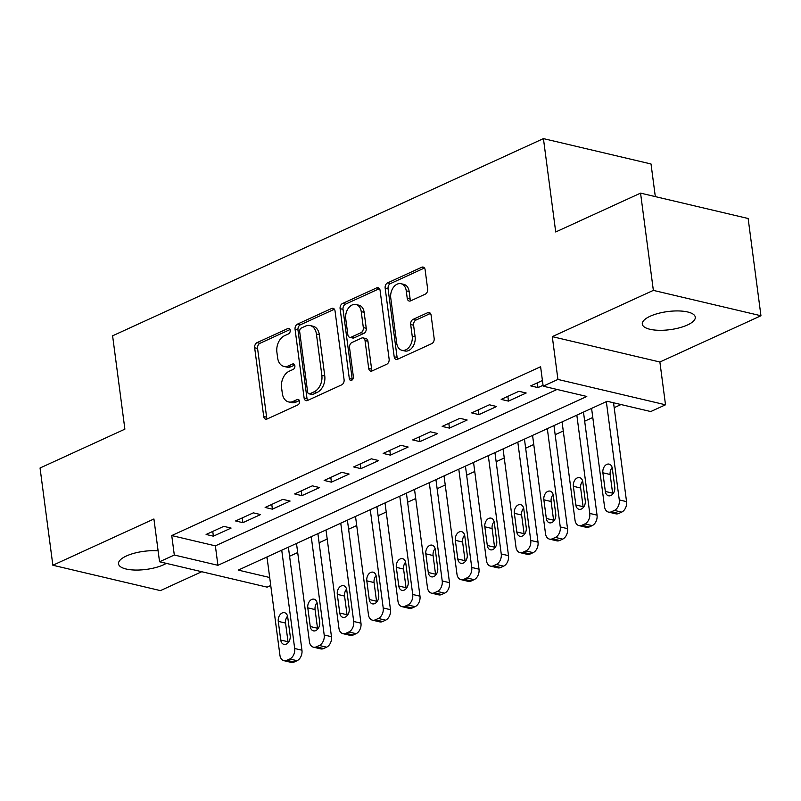 <?xml version="1.0" encoding="UTF-8"?>
<svg xmlns="http://www.w3.org/2000/svg" width="801" height="801" viewBox="0 0 801 801"><rect width="100%" height="100%" fill="white"/><g stroke="black" fill="none" stroke-linecap="round" stroke-linejoin="round"><path stroke-width="1.2" d="M290.212 330.282A2.864 2.002 -76.7 0 0 288.841 328.42A2.864 2.002 -76.7 0 0 287.829 328.54L257.051 342.628A4.095 2.864 -76.7 0 0 254.658 347.774L263.709 416.5A4.095 2.864 -76.7 0 0 265.662 419.163A4.095 2.864 -76.7 0 0 267.103 418.993L297.882 404.905A2.864 2.002 -76.7 0 0 299.554 401.301A2.864 2.002 -76.7 0 0 298.192 399.439A2.864 2.002 -76.7 0 0 297.181 399.559L293.196 401.381A13.116 9.161 -76.7 0 1 288.58 401.922A13.116 9.161 -76.7 0 1 282.322 393.401L281.562 387.674A13.116 9.161 -76.7 0 1 289.221 371.213L293.206 369.391A2.864 2.002 -76.7 0 0 294.878 365.797A2.864 2.002 -76.7 0 0 293.516 363.924A2.864 2.002 -76.7 0 0 292.505 364.044L288.52 365.867A13.116 9.161 -76.7 0 1 283.904 366.417A13.116 9.161 -76.7 0 1 277.647 357.897L276.886 352.17A13.116 9.161 -76.7 0 1 284.545 335.709L288.53 333.887A2.864 2.002 -76.7 0 0 290.212 330.282M650.182 316.235A26.713 9.121 172.5 0 0 642.302 324.115A26.713 9.121 172.5 0 0 659.113 330.302A26.713 9.121 172.5 0 0 687.408 325.016A26.713 9.121 172.5 0 0 695.278 317.136A26.713 9.121 172.5 0 0 678.477 310.938A26.713 9.121 172.5 0 0 650.182 316.235M158.117 550.858A26.713 9.121 172.5 0 0 126.398 555.984A26.713 9.121 172.5 0 0 118.518 563.864A26.713 9.121 172.5 0 0 135.329 570.052A26.713 9.121 172.5 0 0 163.624 564.765A26.713 9.121 172.5 0 0 166.318 563.373M425.261 294.167A4.095 2.864 -76.7 0 0 427.654 289.031L425.121 269.747A4.095 2.864 -76.7 0 0 423.158 267.083A4.095 2.864 -76.7 0 0 421.716 267.254L387.544 282.903A4.095 2.864 -76.7 0 0 385.151 288.04L394.192 356.765A4.095 2.864 -76.7 0 0 396.155 359.429A4.095 2.864 -76.7 0 0 397.596 359.259L431.769 343.619A4.095 2.864 -76.7 0 0 434.162 338.473L431.098 315.183A4.095 2.864 -76.7 0 0 429.146 312.52A4.095 2.864 -76.7 0 0 427.704 312.69L413.076 319.389A4.095 2.864 -76.7 0 0 410.683 324.525L412.205 336.08A10.964 7.66 -76.7 0 1 401.942 350.297A10.964 7.66 -76.7 0 1 396.705 343.168L390.748 297.932A10.964 7.66 -76.7 0 1 401.011 283.714A10.964 7.66 -76.7 0 1 406.247 290.833L407.238 298.373A4.095 2.864 -76.7 0 0 409.191 301.036A4.095 2.864 -76.7 0 0 410.633 300.866L425.261 294.167M640.56 193.131L748.144 218.503L760.95 315.754L653.356 290.383L640.56 193.131L555.714 231.97L543.428 138.613L112.601 335.809L124.886 429.166L40.05 468.004L52.856 565.246L153.922 518.988L159.549 561.771L174.308 555.023L171.744 535.569L540.605 366.738L543.168 386.182L557.927 379.434L665.511 404.795L650.762 411.554L607.138 401.271L238.277 570.102L269.697 577.511M653.356 290.383L552.289 336.64L557.927 379.434M335.038 310.978A4.095 2.864 -76.7 0 0 333.086 308.315A4.095 2.864 -76.7 0 0 331.634 308.485L297.461 324.135A4.095 2.864 -76.7 0 0 295.068 329.271L304.11 397.997A4.095 2.864 -76.7 0 0 306.072 400.66A4.095 2.864 -76.7 0 0 307.514 400.49L341.687 384.85A4.095 2.864 -76.7 0 0 344.09 379.704L335.038 310.978M342.498 303.519L376.68 287.869A4.095 2.864 -76.7 0 1 378.122 287.699A4.095 2.864 -76.7 0 1 380.075 290.363L389.126 359.088A4.095 2.864 -76.7 0 1 386.733 364.235L372.105 370.933A4.095 2.864 -76.7 0 1 370.663 371.103A4.095 2.864 -76.7 0 1 368.71 368.44L365.036 340.565A4.095 2.864 -76.7 0 0 363.083 337.902A4.095 2.864 -76.7 0 0 361.641 338.072L351.929 342.518A4.095 2.864 -76.7 0 0 349.536 347.654L353.361 376.67A2.864 2.002 -76.7 0 1 350.678 380.395A2.864 2.002 -76.7 0 1 349.306 378.533L340.105 308.655A4.095 2.864 -76.7 0 1 342.498 303.519L345.411 304.2L379.434 288.62M52.856 565.246L160.44 590.617L201.732 571.724M223.809 526.357L206.107 534.467L213.376 536.179L231.089 528.079L223.809 526.357M253.326 512.85L235.614 520.96L242.883 522.673L260.595 514.572L253.326 512.85M282.833 499.343L265.131 507.454L272.4 509.166L290.102 501.066L282.833 499.343M312.34 485.837L294.638 493.947L301.907 495.659L319.609 487.559L312.34 485.837M341.847 472.33L324.145 480.44L331.414 482.152L349.116 474.052L341.847 472.33M371.364 458.823L353.652 466.933L360.921 468.645L378.633 460.545L371.364 458.823M400.87 445.316L383.158 453.426L390.427 455.138L408.14 447.028L400.87 445.316M430.377 431.809L412.675 439.919L419.944 441.631L437.646 433.521L430.377 431.809M459.884 418.302L442.182 426.412L449.451 428.124L467.153 420.014L459.884 418.302M489.391 404.795L471.689 412.905L478.958 414.618L496.66 406.507L489.391 404.795M518.908 391.288L501.196 399.399L508.465 401.111L526.177 393.001L518.908 391.288M171.744 535.569L215.369 545.861L557.055 389.456M542.427 380.525L530.703 385.892L537.982 387.604L543.048 385.281M289.582 556.254L297.692 552.54M319.088 542.748L327.198 539.033M348.595 529.241L356.705 525.526M378.112 515.734L386.222 512.019M407.619 502.227L415.729 498.512M437.126 488.72L445.236 485.005M466.633 475.213L474.743 471.499M496.139 461.706L504.25 457.992M525.656 448.2L533.766 444.485M555.163 434.693L563.273 430.978M584.67 421.186L592.78 417.471M614.177 407.679L621.025 404.545M265.451 557.666L267.134 558.067M655.318 196.615L651.023 163.975L543.428 138.613M552.289 336.64L659.884 362.012L760.95 315.754M659.884 362.012L665.511 404.795M270.748 585.501L267.144 587.143L159.549 561.771M174.308 555.023L217.922 565.306L586.793 396.465L543.168 386.182M215.369 545.861L217.922 565.306M213.376 536.179L212.756 531.423M242.883 522.673L242.262 517.917M272.4 509.166L271.769 504.41M301.907 495.659L301.276 490.903M331.414 482.152L330.793 477.396M360.921 468.645L360.3 463.889M390.427 455.138L389.807 450.382M419.944 441.631L419.313 436.875M449.451 428.124L448.82 423.369M478.958 414.618L478.337 409.862M508.465 401.111L507.844 396.355M537.982 387.604L537.351 382.848M283.904 366.417L286.808 367.098A13.116 9.161 -76.7 0 0 291.424 366.558L288.52 365.867M294.698 365.066L291.424 366.558M288.58 401.922L291.484 402.613A13.116 9.161 -76.7 0 0 296.1 402.062L293.196 401.381M299.374 400.57L296.1 402.062M290.022 329.551L259.965 343.309A4.095 2.864 -76.7 0 0 257.572 348.455L266.613 417.181A4.095 2.864 -76.7 0 0 267.264 418.923M334.397 309.246L300.365 324.816A4.095 2.864 -76.7 0 0 297.972 329.962L307.023 398.688A4.095 2.864 -76.7 0 0 307.664 400.42M301.346 328.02A2.864 2.002 -76.7 0 0 299.674 331.614L307.614 391.949A2.864 2.002 -76.7 0 0 308.986 393.812A2.864 2.002 -76.7 0 0 309.997 393.691L314.192 391.769A13.116 9.161 -76.7 0 0 321.852 375.309L316.425 334.067A13.116 9.161 -76.7 0 0 310.167 325.556A13.116 9.161 -76.7 0 0 305.551 326.097L301.346 328.02M308.986 393.812L311.889 394.493A2.864 2.002 -76.7 0 0 312.901 394.372L309.997 393.691M310.167 325.556L313.071 326.237A13.116 9.161 -76.7 0 1 319.339 334.758L324.765 375.989A13.116 9.161 -76.7 0 1 317.106 392.45L312.901 394.372M363.083 337.902L365.987 338.583A4.095 2.864 -76.7 0 1 367.939 341.246L371.614 369.121A4.095 2.864 -76.7 0 0 372.255 370.863M345.411 304.2A4.095 2.864 -76.7 0 0 343.018 309.346L352.21 379.213A2.864 2.002 -76.7 0 0 352.35 379.804M361.231 311.639A10.964 7.66 -76.7 0 0 355.994 304.52A10.964 7.66 -76.7 0 0 345.732 318.738L347.834 334.678A4.095 2.864 -76.7 0 0 349.787 337.341A4.095 2.864 -76.7 0 0 351.228 337.171L360.931 332.725A4.095 2.864 -76.7 0 0 363.324 327.579L361.231 311.639L364.135 312.33A10.964 7.66 -76.7 0 0 358.908 305.201L355.994 304.52M349.787 337.341L352.69 338.022A4.095 2.864 -76.7 0 0 354.142 337.852L351.228 337.171M364.135 312.33L366.237 328.27A4.095 2.864 -76.7 0 1 363.844 333.416L354.142 337.852M401.011 283.714L403.914 284.395A10.964 7.66 -76.7 0 1 409.151 291.524L410.142 299.063A4.095 2.864 -76.7 0 0 410.783 300.796M401.942 350.297L404.845 350.978A10.964 7.66 -76.7 0 0 415.108 336.76L412.205 336.08M430.457 313.441L415.979 320.07A4.095 2.864 -76.7 0 0 413.586 325.216L415.108 336.76M424.47 268.005L390.447 283.584A4.095 2.864 -76.7 0 0 388.054 288.73L397.106 357.456A4.095 2.864 -76.7 0 0 397.747 359.188M281.742 550.217L294.678 648.5A8.35 5.827 -76.7 0 1 289.802 658.983L286.848 660.334A8.35 5.827 -76.7 0 1 283.914 660.675A8.35 5.827 -76.7 0 1 279.929 655.248L266.983 556.965M288.39 547.173L301.947 650.212A8.35 5.827 103.3 0 1 297.071 660.695L294.127 662.047A8.35 5.827 103.3 0 1 291.184 662.387L283.914 660.675M287.559 616.159A6.678 4.666 -76.7 0 0 285.546 623.078L288.01 641.751A6.678 4.666 -76.7 0 0 288.18 642.622M290.182 635.714L287.719 617.04A6.678 4.666 -76.7 0 0 284.535 612.695A6.678 4.666 -76.7 0 0 278.277 621.366L280.74 640.029A6.678 4.666 -76.7 0 0 283.924 644.374A6.678 4.666 -76.7 0 0 290.182 635.714M311.249 536.71L324.195 634.993A8.35 5.827 -76.7 0 1 319.309 645.476L316.365 646.828A8.35 5.827 -76.7 0 1 313.421 647.168A8.35 5.827 -76.7 0 1 309.436 641.741L296.5 543.458M317.897 533.666L331.464 636.705A8.35 5.827 103.3 0 1 326.578 647.188L323.634 648.54A8.35 5.827 103.3 0 1 320.69 648.88L313.421 647.168M317.066 602.652A6.678 4.666 -76.7 0 0 315.063 609.571L317.516 628.244A6.678 4.666 -76.7 0 0 317.687 629.115M319.689 622.207L317.236 603.533A6.678 4.666 -76.7 0 0 314.042 599.188A6.678 4.666 -76.7 0 0 307.794 607.859L310.247 626.522A6.678 4.666 -76.7 0 0 313.441 630.868A6.678 4.666 -76.7 0 0 319.689 622.207M340.755 523.203L353.702 621.486A8.35 5.827 -76.7 0 1 348.825 631.969L345.872 633.321A8.35 5.827 -76.7 0 1 342.928 633.661A8.35 5.827 -76.7 0 1 338.943 628.234L326.007 529.952M347.404 520.159L360.971 623.198A8.35 5.827 103.3 0 1 356.095 633.681L353.141 635.033A8.35 5.827 103.3 0 1 350.197 635.373L342.928 633.661M346.573 589.146A6.678 4.666 -76.7 0 0 344.57 596.064L347.023 614.737A6.678 4.666 -76.7 0 0 347.193 615.609M349.196 608.7L346.743 590.027A6.678 4.666 -76.7 0 0 343.549 585.681A6.678 4.666 -76.7 0 0 337.301 594.352L339.754 613.015A6.678 4.666 -76.7 0 0 342.948 617.361A6.678 4.666 -76.7 0 0 349.196 608.7M370.272 509.696L383.208 607.979A8.35 5.827 -76.7 0 1 378.332 618.462L375.379 619.814A8.35 5.827 -76.7 0 1 372.435 620.154A8.35 5.827 -76.7 0 1 368.45 614.727L355.514 516.445M376.911 506.653L390.477 609.691A8.35 5.827 103.3 0 1 385.601 620.174L382.648 621.526A8.35 5.827 103.3 0 1 379.714 621.866L372.435 620.154M376.08 575.639A6.678 4.666 -76.7 0 0 374.077 582.557L376.54 601.231A6.678 4.666 -76.7 0 0 376.7 602.102M378.713 595.193L376.25 576.52A6.678 4.666 -76.7 0 0 373.066 572.174A6.678 4.666 -76.7 0 0 366.808 580.845L369.261 599.508A6.678 4.666 -76.7 0 0 372.455 603.854A6.678 4.666 -76.7 0 0 378.713 595.193M399.779 496.189L412.715 594.472A8.35 5.827 -76.7 0 1 407.839 604.955L404.885 606.307A8.35 5.827 -76.7 0 1 401.952 606.647A8.35 5.827 -76.7 0 1 397.967 601.221L385.021 502.938M406.417 493.146L419.984 596.184A8.35 5.827 103.3 0 1 415.108 606.667L412.155 608.019A8.35 5.827 103.3 0 1 409.221 608.36L401.952 606.647M405.596 562.132A6.678 4.666 -76.7 0 0 403.584 569.05L406.047 587.724A6.678 4.666 -76.7 0 0 406.217 588.595M408.22 581.686L405.757 563.013A6.678 4.666 -76.7 0 0 402.573 558.667A6.678 4.666 -76.7 0 0 396.315 567.338L398.778 586.002A6.678 4.666 -76.7 0 0 401.962 590.347A6.678 4.666 -76.7 0 0 408.22 581.686M429.286 482.683L442.222 580.965A8.35 5.827 -76.7 0 1 437.346 591.448L434.402 592.8A8.35 5.827 -76.7 0 1 431.459 593.14A8.35 5.827 -76.7 0 1 427.474 587.714L414.528 489.431M435.934 479.639L449.491 582.677A8.35 5.827 103.3 0 1 444.615 593.161L441.671 594.512A8.35 5.827 103.3 0 1 438.728 594.853L431.459 593.14M435.103 548.625A6.678 4.666 -76.7 0 0 433.091 555.544L435.554 574.207A6.678 4.666 -76.7 0 0 435.724 575.088M437.726 568.179L435.273 549.506A6.678 4.666 -76.7 0 0 432.079 545.161A6.678 4.666 -76.7 0 0 425.822 553.821L428.285 572.495A6.678 4.666 -76.7 0 0 431.469 576.84A6.678 4.666 -76.7 0 0 437.726 568.179M458.793 469.176L471.739 567.458A8.35 5.827 -76.7 0 1 466.853 577.942L463.909 579.293A8.35 5.827 -76.7 0 1 460.965 579.634A8.35 5.827 -76.7 0 1 456.981 574.207L444.044 475.924M465.441 466.132L479.008 569.171A8.35 5.827 103.3 0 1 474.132 579.654L471.178 581.005A8.35 5.827 103.3 0 1 468.235 581.346L460.965 579.634M464.61 535.118A6.678 4.666 -76.7 0 0 462.608 542.037L465.061 560.7A6.678 4.666 -76.7 0 0 465.231 561.581M467.233 554.672L464.78 535.999A6.678 4.666 -76.7 0 0 461.586 531.654A6.678 4.666 -76.7 0 0 455.338 540.315L457.792 558.988A6.678 4.666 -76.7 0 0 460.986 563.333A6.678 4.666 -76.7 0 0 467.233 554.672M488.3 455.659L501.246 553.952A8.35 5.827 -76.7 0 1 496.37 564.435L493.416 565.786A8.35 5.827 -76.7 0 1 490.472 566.127A8.35 5.827 -76.7 0 1 486.487 560.7L473.551 462.417M494.948 452.625L508.515 555.664A8.35 5.827 103.3 0 1 503.639 566.147L500.685 567.498A8.35 5.827 103.3 0 1 497.741 567.839L490.472 566.127M494.117 521.611A6.678 4.666 -76.7 0 0 492.114 528.53L494.567 547.193A6.678 4.666 -76.7 0 0 494.738 548.074M496.74 541.166L494.287 522.492A6.678 4.666 -76.7 0 0 491.093 518.147A6.678 4.666 -76.7 0 0 484.845 526.808L487.298 545.481A6.678 4.666 -76.7 0 0 490.492 549.826A6.678 4.666 -76.7 0 0 496.74 541.166M517.816 442.152L530.753 540.445A8.35 5.827 -76.7 0 1 525.877 550.928L522.923 552.279A8.35 5.827 -76.7 0 1 519.989 552.62A8.35 5.827 -76.7 0 1 515.994 547.193L503.058 448.91M524.455 439.118L538.022 542.157A8.35 5.827 103.3 0 1 533.146 552.64L530.192 553.992A8.35 5.827 103.3 0 1 527.258 554.332L519.989 552.62M523.624 508.104A6.678 4.666 -76.7 0 0 521.621 515.023L524.084 533.686A6.678 4.666 -76.7 0 0 524.244 534.567M526.257 527.659L523.794 508.985A6.678 4.666 -76.7 0 0 520.61 504.64A6.678 4.666 -76.7 0 0 514.352 513.301L516.815 531.974A6.678 4.666 -76.7 0 0 519.999 536.32A6.678 4.666 -76.7 0 0 526.257 527.659M547.323 428.645L560.259 526.938A8.35 5.827 -76.7 0 1 555.383 537.421L552.43 538.763A8.35 5.827 -76.7 0 1 549.496 539.113A8.35 5.827 -76.7 0 1 545.511 533.686L532.565 435.404M553.962 425.611L567.529 528.65A8.35 5.827 103.3 0 1 562.652 539.133L559.699 540.485A8.35 5.827 103.3 0 1 556.765 540.825L549.496 539.113M553.141 494.597A6.678 4.666 -76.7 0 0 551.128 501.516L553.591 520.179A6.678 4.666 -76.7 0 0 553.761 521.061M555.764 514.152L553.301 495.479A6.678 4.666 -76.7 0 0 550.117 491.133A6.678 4.666 -76.7 0 0 543.859 499.794L546.322 518.467A6.678 4.666 -76.7 0 0 549.506 522.813A6.678 4.666 -76.7 0 0 555.764 514.152M576.83 415.138L589.766 513.431A8.35 5.827 -76.7 0 1 584.89 523.914L581.947 525.256A8.35 5.827 -76.7 0 1 579.003 525.606A8.35 5.827 -76.7 0 1 575.018 520.179L562.072 421.897M583.478 412.104L597.035 515.143A8.35 5.827 103.3 0 1 592.159 525.626L589.216 526.978A8.35 5.827 103.3 0 1 586.272 527.318L579.003 525.606M582.647 481.091A6.678 4.666 -76.7 0 0 580.645 488.009L583.098 506.673A6.678 4.666 -76.7 0 0 583.268 507.554M585.271 500.645L582.818 481.972A6.678 4.666 -76.7 0 0 579.624 477.626A6.678 4.666 -76.7 0 0 573.366 486.287L575.829 504.96A6.678 4.666 -76.7 0 0 579.013 509.306A6.678 4.666 -76.7 0 0 585.271 500.645M606.337 401.631L619.283 499.924A8.35 5.827 -76.7 0 1 614.407 510.407L611.453 511.749A8.35 5.827 -76.7 0 1 608.51 512.099A8.35 5.827 -76.7 0 1 604.525 506.673L591.589 408.39M613.536 402.773L626.552 501.636A8.35 5.827 103.3 0 1 621.676 512.119L618.722 513.471A8.35 5.827 103.3 0 1 615.779 513.811L608.51 512.099M612.154 467.584A6.678 4.666 -76.7 0 0 610.152 474.502L612.605 493.166A6.678 4.666 -76.7 0 0 612.775 494.047M614.778 487.138L612.324 468.465A6.678 4.666 -76.7 0 0 609.13 464.119A6.678 4.666 -76.7 0 0 602.883 472.78L605.336 491.454A6.678 4.666 -76.7 0 0 608.53 495.799A6.678 4.666 -76.7 0 0 614.778 487.138M289.692 328.981L287.829 328.54M299.043 399.999L297.181 399.559M294.368 364.485L292.505 364.044M266.613 417.181L263.709 416.5M257.572 348.455L254.658 347.774M259.965 343.309L257.051 342.628M307.023 398.688L304.11 397.997M297.972 329.962L295.068 329.271M300.365 324.816L297.461 324.135M334.297 309.116L331.634 308.485M317.106 392.45L314.192 391.769M324.765 375.989L321.852 375.309M319.339 334.758L316.425 334.067M379.334 288.5L376.68 287.869M371.614 369.121L368.71 368.44M367.939 341.246L365.036 340.565M352.21 379.213L349.306 378.533M343.018 309.346L340.105 308.655M363.844 333.416L360.931 332.725M366.237 328.27L363.324 327.579M410.142 299.063L407.238 298.373M409.151 291.524L406.247 290.833M413.586 325.216L410.683 324.525M415.979 320.07L413.076 319.389M430.357 313.321L427.704 312.69M397.106 357.456L394.192 356.765M388.054 288.73L385.151 288.04M390.447 283.584L387.544 282.903M424.38 267.884L421.716 267.254M294.678 648.5L301.947 650.212M286.848 660.334L294.127 662.047M289.802 658.983L297.071 660.695M288.01 641.751L280.74 640.029M285.546 623.078L278.277 621.366M324.195 634.993L331.464 636.705M316.365 646.828L323.634 648.54M319.309 645.476L326.578 647.188M317.516 628.244L310.247 626.522M315.063 609.571L307.794 607.859M353.702 621.486L360.971 623.198M345.872 633.321L353.141 635.033M348.825 631.969L356.095 633.681M347.023 614.737L339.754 613.015M344.57 596.064L337.301 594.352M383.208 607.979L390.477 609.691M375.379 619.814L382.648 621.526M378.332 618.462L385.601 620.174M376.54 601.231L369.261 599.508M374.077 582.557L366.808 580.845M412.715 594.472L419.984 596.184M404.885 606.307L412.155 608.019M407.839 604.955L415.108 606.667M406.047 587.724L398.778 586.002M403.584 569.05L396.315 567.338M442.222 580.965L449.491 582.677M434.402 592.8L441.671 594.512M437.346 591.448L444.615 593.161M435.554 574.207L428.285 572.495M433.091 555.544L425.822 553.821M471.739 567.458L479.008 569.171M463.909 579.293L471.178 581.005M466.853 577.942L474.132 579.654M465.061 560.7L457.792 558.988M462.608 542.037L455.338 540.315M501.246 553.952L508.515 555.664M493.416 565.786L500.685 567.498M496.37 564.435L503.639 566.147M494.567 547.193L487.298 545.481M492.114 528.53L484.845 526.808M530.753 540.445L538.022 542.157M522.923 552.279L530.192 553.992M525.877 550.928L533.146 552.64M524.084 533.686L516.815 531.974M521.621 515.023L514.352 513.301M560.259 526.938L567.529 528.65M552.43 538.763L559.699 540.485M555.383 537.421L562.652 539.133M553.591 520.179L546.322 518.467M551.128 501.516L543.859 499.794M589.766 513.431L597.035 515.143M581.947 525.256L589.216 526.978M584.89 523.914L592.159 525.626M583.098 506.673L575.829 504.96M580.645 488.009L573.366 486.287M619.283 499.924L626.552 501.636M611.453 511.749L618.722 513.471M614.407 510.407L621.676 512.119M612.605 493.166L605.336 491.454M610.152 474.502L602.883 472.78"/></g></svg>
